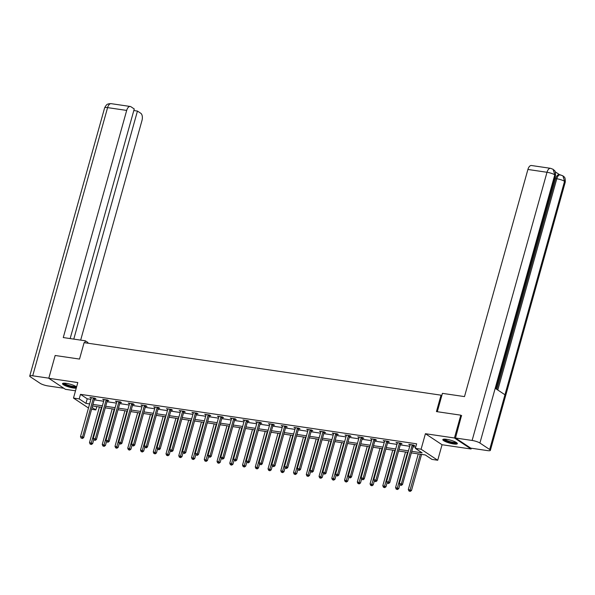 <?xml version="1.0" encoding="UTF-8"?>
<svg xmlns="http://www.w3.org/2000/svg" width="595" height="595" viewBox="0 0 595 595"><rect width="100%" height="100%" fill="white"/><g stroke="black" fill="none" stroke-linecap="round" stroke-linejoin="round"><path stroke-width="0.89" d="M76.591 386.929A7.542 1.525 -164.4 0 0 66.276 383.344A7.542 1.525 -164.4 0 0 62.52 383.641A7.542 1.525 -164.4 0 0 65.904 385.977A7.542 1.525 -164.4 0 0 73.289 387.992A7.542 1.525 -164.4 0 0 76.264 388.119M453.591 443.959A7.542 1.525 -164.4 0 0 457.347 443.662A7.542 1.525 -164.4 0 0 453.963 441.326A7.542 1.525 -164.4 0 0 446.577 439.311A7.542 1.525 -164.4 0 0 442.821 439.601A7.542 1.525 -164.4 0 0 446.205 441.936A7.542 1.525 -164.4 0 0 453.591 443.959M96.777 406.601L95.847 409.94L91.585 409.308M441.773 395.668L441.029 395.177L84.103 342.653L79.522 359.075L55.164 355.49L48.79 378.294L65.428 389.316L75.513 390.803M471.292 448.221L471.076 449.009L454.439 437.987L425.418 433.71L421.089 449.218L437.719 460.247L432 459.407L425.254 454.937L411.346 452.884M425.418 433.71L442.055 444.74L471.076 449.009M442.055 444.74L437.719 460.247M441.029 395.177L436.44 411.591L460.805 415.176L461.698 415.771M460.805 415.176L454.439 437.987M411.777 451.33L422.108 452.847L415.362 448.377L416.634 443.818L80.481 394.351L87.227 398.821L90.901 399.364M94.226 399.855L103.656 401.238M106.981 401.729L116.412 403.113M119.729 403.603L129.16 404.994M132.484 405.485L141.915 406.868M145.239 407.359L154.67 408.743M157.987 409.234L167.418 410.624M170.743 411.115L180.173 412.499M183.498 412.989L192.929 414.373M196.253 414.864L205.677 416.255M209.001 416.738L218.432 418.129M221.757 418.62L231.187 420.003M234.512 420.494L243.935 421.885M247.26 422.368L256.69 423.759M260.015 424.25L269.446 425.633M272.77 426.124L282.201 427.515M285.518 427.998L294.949 429.389M298.274 429.88L307.704 431.263M311.029 431.754L320.46 433.145M323.777 433.629L333.207 435.019M336.532 435.51L345.963 436.894M349.287 437.385L358.718 438.775M362.035 439.259L371.466 440.65M374.791 441.14L384.221 442.524M387.546 443.015L396.977 444.398M400.301 444.889L409.724 446.28M413.049 446.771L415.704 447.157M413.488 445.61L414.804 445.811L413.681 445.067L408.78 444.339L410.052 445.112M400.732 443.736L402.056 443.93L400.933 443.186L396.025 442.464L397.304 443.23M387.977 441.862L389.301 442.055L388.178 441.312L383.269 440.59L384.548 441.356M375.229 439.988L376.546 440.181L375.423 439.437L370.521 438.716L371.793 439.482M362.474 438.106L363.798 438.299L362.675 437.556L357.766 436.834L359.045 437.6M349.719 436.232L351.043 436.425L349.92 435.681L345.011 434.96L346.29 435.726M336.963 434.357L338.287 434.551L337.164 433.807L332.263 433.086L333.535 433.852M324.216 432.476L325.539 432.669L324.416 431.925L319.508 431.204L320.779 431.97M311.46 430.602L312.784 430.795L311.661 430.051L306.752 429.33L308.032 430.096M298.705 428.727L300.029 428.921L298.906 428.177L294.004 427.455L295.276 428.221M285.957 426.846L287.281 427.039L286.15 426.295L281.249 425.574L282.521 426.34M273.202 424.971L274.526 425.165L273.403 424.421L268.494 423.7L269.773 424.466M260.446 423.097L261.77 423.29L260.647 422.547L255.746 421.825L257.018 422.591M247.699 421.215L249.022 421.416L247.892 420.665L242.991 419.944L244.262 420.71M234.943 419.341L236.267 419.535L235.144 418.791L230.235 418.069L231.514 418.835M222.188 417.467L223.512 417.66L222.389 416.916L217.48 416.195L218.759 416.961M209.44 415.585L210.756 415.786L209.633 415.035L204.732 414.313L206.004 415.087M196.685 413.711L198.009 413.904L196.886 413.161L191.977 412.439L193.256 413.205M183.929 411.837L185.253 412.03L184.13 411.286L179.221 410.565L180.501 411.331M171.174 409.955L172.498 410.156L171.375 409.405L166.474 408.683L167.745 409.457M158.426 408.081L159.75 408.274L158.627 407.53L153.718 406.809L154.99 407.575M145.671 406.207L146.995 406.4L145.872 405.656L140.963 404.935L142.242 405.701M132.916 404.325L134.239 404.526L133.116 403.782L128.215 403.053L129.487 403.827M120.168 402.451L121.492 402.644L120.361 401.9L115.46 401.179L116.732 401.945M107.412 400.576L108.736 400.77L107.613 400.026L102.704 399.305L103.984 400.071M94.657 398.702L95.981 398.895L94.858 398.152L89.957 397.43L91.228 398.196M88.484 408.014L73.483 398.07L77.811 382.563L48.79 378.294M73.483 398.07L79.209 398.91L85.955 403.38L89.629 403.923M80.481 394.351L79.209 398.91M415.362 448.377L421.089 449.218M92.099 407.456L95.847 409.94M408.021 452.401L398.59 451.01M395.266 450.519L385.835 449.136M382.511 448.645L373.08 447.254M369.763 446.771L360.332 445.38M357.007 444.889L347.577 443.506M344.252 443.015L334.821 441.624M331.504 441.14L322.074 439.75M318.749 439.259L309.318 437.875M305.994 437.385L296.563 435.994M293.238 435.51L283.815 434.119M280.49 433.629L271.06 432.245M267.735 431.754L258.304 430.371M254.98 429.88L245.557 428.489M242.232 427.998L232.801 426.615M229.477 426.124L220.046 424.741M216.721 424.25L207.291 422.859M203.973 422.376L194.543 420.985M191.218 420.494L181.787 419.111M178.463 418.62L169.032 417.229M165.715 416.745L156.284 415.355M152.96 414.864L143.529 413.48M140.204 412.989L130.774 411.599M127.456 411.115L118.026 409.724M114.701 409.234L105.27 407.85M101.946 407.359L92.515 405.969M92.954 404.414L102.385 405.797M105.702 406.288L115.133 407.679M118.457 408.163L127.888 409.553M131.212 410.044L140.643 411.428M143.968 411.919L153.391 413.309M156.716 413.793L166.146 415.184M169.471 415.674L178.902 417.058M182.226 417.549L191.65 418.94M194.974 419.423L204.405 420.814M207.729 421.305L217.16 422.688M220.485 423.179L229.915 424.57M233.233 425.053L242.663 426.444M245.988 426.935L255.419 428.318M258.743 428.809L268.174 430.2M271.491 430.683L280.922 432.074M284.246 432.565L293.677 433.948M297.002 434.439L306.432 435.823M309.757 436.313L319.18 437.704M322.505 438.195L331.936 439.579M335.26 440.069L344.691 441.453M348.016 441.944L357.439 443.335M360.763 443.825L370.194 445.209M373.519 445.7L382.949 447.083M386.274 447.574L395.705 448.965M399.022 449.448L408.453 450.839M87.227 398.821L85.955 403.38M410.059 444.532L409.903 445.09M397.304 442.65L397.148 443.208M384.556 440.776L384.4 441.334M371.801 438.902L371.644 439.46M359.045 437.028L358.889 437.578M346.29 435.146L346.141 435.704M333.542 433.272L333.386 433.829M320.787 431.397L320.631 431.948M308.032 429.516L307.875 430.073M295.284 427.641L295.127 428.199M282.528 425.767L282.372 426.318M269.773 423.885L269.617 424.443M257.025 422.011L256.869 422.569M244.27 420.137L244.114 420.687M231.514 418.255L231.358 418.813M218.767 416.381L218.61 416.939M206.011 414.507L205.855 415.065M193.256 412.625L193.1 413.183M180.501 410.751L180.352 411.309M167.753 408.877L167.597 409.434M154.998 406.995L154.841 407.553M142.242 405.121L142.086 405.678M129.494 403.246L129.338 403.804M116.739 401.365L116.583 401.923M103.984 399.49L103.828 400.048M91.236 397.616L91.08 398.174M412.357 444.867L412.276 444.993A0.967 0.803 -56.5 0 0 412.119 445.328L401.372 483.824L399.327 483.519L410.074 445.03A0.967 0.803 -56.5 0 0 410.111 444.681L410.104 444.539M413.8 445.142L413.399 445.744A0.967 0.803 -56.5 0 0 413.242 446.072L402.495 484.568L401.372 483.824L400.762 485.141L399.952 485.022L400.762 485.141M401.216 485.438L402.495 484.568M399.327 483.519L399.952 485.022M418.255 453.903L408.319 489.484L411.487 490.525L421.58 454.394M409.762 491.098L408.944 490.979L410.208 491.396L409.762 491.098L420.301 454.208M408.944 490.979L408.319 489.484M411.487 490.525L410.208 491.396M456.581 442.65A6.53 1.324 15.6 0 1 455.673 443.052A6.53 1.324 15.6 0 1 448.407 441.706A6.53 1.324 15.6 0 1 444.004 439.14M444.666 439.125A6.047 1.227 -164.4 0 0 449.329 441.408A6.047 1.227 -164.4 0 0 455.406 442.435A6.047 1.227 -164.4 0 0 456.015 442.293M443.178 439.288A7.497 1.517 -164.4 0 0 448.987 442.1A7.497 1.517 -164.4 0 0 456.477 443.372A7.497 1.517 -164.4 0 0 457.205 443.208M76.279 386.69A6.53 1.324 15.6 0 1 75.372 387.092A6.53 1.324 15.6 0 1 68.105 385.746A6.53 1.324 15.6 0 1 63.702 383.18M64.364 383.165A6.047 1.227 -164.4 0 0 69.035 385.441A6.047 1.227 -164.4 0 0 75.104 386.475A6.047 1.227 -164.4 0 0 75.714 386.334M62.877 383.329A7.497 1.517 -164.4 0 0 68.685 386.14A7.497 1.517 -164.4 0 0 76.175 387.404A7.497 1.517 -164.4 0 0 76.472 387.367M437.295 411.718L442.42 393.355L464.494 396.605L527.906 169.463A5.801 3.012 -81.6 0 1 531.454 165.514L550.539 168.318A5.801 3.012 -81.6 0 0 546.998 172.275L527.906 169.463M489.67 449.5L504.954 394.768L495.196 388.297L479.912 443.03L489.67 449.5A5.95 1.205 -164.4 0 1 490.369 450.356A5.95 1.205 -164.4 0 1 487.409 450.594L470.771 448.139L455.487 438.009L461.482 415.63M479.912 443.03A5.95 1.205 -164.4 0 0 472.118 440.456L455.487 438.009M559.575 174.692L555.195 171.784M496.825 389.375L555.678 178.597A5.801 3.012 -81.6 0 1 559.218 174.64L562.892 175.785C563.792 177.25 565.488 175.927 565.25 182.174A5.95 1.205 -164.4 0 0 564.551 181.311L562.892 175.785M495.97 388.81L555.47 175.689A5.95 1.205 -164.4 0 0 554.793 174.848L553.142 169.322L550.539 168.318M87.733 343.189L87.919 342.519L85.338 340.809L63.263 337.558L126.683 110.425L107.591 107.613L32.71 375.802L48.827 378.175M84.795 342.757L85.338 340.809M80.667 340.124L141.967 120.554A5.801 3.012 98.4 0 0 140.799 113.295L137.452 111.072L73.78 339.105M32.71 375.802A5.95 1.205 -164.4 0 0 29.75 376.033A5.95 1.205 -164.4 0 0 30.449 376.895L40.207 383.359A5.95 1.205 -164.4 0 0 48.002 385.932L63.836 388.26M70.15 338.57L134.254 108.959L130.907 106.736A5.801 3.012 98.4 0 0 130.223 106.468A5.801 3.012 98.4 0 0 126.683 110.425M133.815 110.544L137.452 111.072M399.609 442.992L399.52 443.119A0.967 0.803 -56.5 0 0 399.371 443.454L388.617 481.943L386.579 481.645L397.326 443.149A0.967 0.803 -56.5 0 0 397.363 442.799L397.348 442.658M401.052 443.268L400.643 443.863A0.967 0.803 -56.5 0 0 400.495 444.197L389.747 482.694L388.617 481.943L388.014 483.266L387.196 483.147L388.014 483.266M388.461 483.564L389.747 482.694M386.579 481.645L387.196 483.147M386.854 441.118L386.772 441.245A0.967 0.803 -56.5 0 0 386.616 441.572L375.869 480.068L373.824 479.771L384.571 441.274A0.967 0.803 -56.5 0 0 384.608 440.925L384.593 440.783M388.297 441.393L387.895 441.988A0.967 0.803 -56.5 0 0 387.739 442.323L376.992 480.812L375.869 480.068L375.259 481.385L374.441 481.266L375.259 481.385M375.713 481.69L376.992 480.812M373.824 479.771L374.441 481.266M405.5 452.029L395.571 487.603L398.739 488.651L399.833 484.732M397.006 489.224L396.188 489.105L397.453 489.521L397.006 489.224L407.545 452.326M396.188 489.105L395.571 487.603M398.739 488.651L397.453 489.521M392.752 450.147L382.816 485.728L385.984 486.777L387.077 482.857M384.251 487.35L383.433 487.231L384.705 487.647L384.251 487.35L394.79 450.452M383.433 487.231L382.816 485.728M385.984 486.777L384.705 487.647M374.099 439.236L374.017 439.363A0.967 0.803 -56.5 0 0 373.861 439.698L363.114 478.194L361.068 477.889L371.816 439.4A0.967 0.803 -56.5 0 0 371.853 439.051L371.845 438.909M375.542 439.512L375.14 440.114A0.967 0.803 -56.5 0 0 374.984 440.441L364.237 478.938L363.114 478.194L362.504 479.511L361.693 479.391L362.504 479.511M362.957 479.808L364.237 478.938M361.068 477.889L361.693 479.391M361.351 437.362L361.262 437.489A0.967 0.803 -56.5 0 0 361.106 437.823L350.358 476.312L348.32 476.015L359.068 437.518A0.967 0.803 -56.5 0 0 359.097 437.169L359.09 437.028M362.794 437.637L362.385 438.232A0.967 0.803 -56.5 0 0 362.236 438.567L351.481 477.064L350.358 476.312L349.756 477.636L348.938 477.517L349.756 477.636M350.202 477.934L351.481 477.064M348.32 476.015L348.938 477.517M348.596 435.488L348.506 435.614A0.967 0.803 -56.5 0 0 348.358 435.942L337.61 474.438L335.565 474.141L346.312 435.644A0.967 0.803 -56.5 0 0 346.35 435.295L346.335 435.153M350.038 435.763L349.637 436.358A0.967 0.803 -56.5 0 0 349.481 436.693L338.733 475.182L337.61 474.438L337.001 475.755L336.182 475.636L337.001 475.755M337.447 476.06L338.733 475.182M335.565 474.141L336.182 475.636M379.997 448.273L370.06 483.854L373.229 484.895L374.322 480.983M371.503 485.468L370.685 485.349L371.949 485.765L371.503 485.468L382.042 448.578M370.685 485.349L370.06 483.854M373.229 484.895L371.949 485.765M367.241 446.399L357.312 481.972L360.481 483.021L361.574 479.101M358.748 483.594L357.93 483.475L359.194 483.891L358.748 483.594L369.287 446.696M357.93 483.475L357.312 481.972M360.481 483.021L359.194 483.891M354.494 444.524L344.557 480.098L347.725 481.147L348.819 477.227M345.993 481.719L345.174 481.6L346.446 482.017L345.993 481.719L356.531 444.822M345.174 481.6L344.557 480.098M347.725 481.147L346.446 482.017M335.84 433.606L335.759 433.733A0.967 0.803 -56.5 0 0 335.602 434.067L324.855 472.564L322.81 472.259L333.557 433.77A0.967 0.803 -56.5 0 0 333.594 433.42L333.587 433.279M337.283 433.881L336.882 434.484A0.967 0.803 -56.5 0 0 336.725 434.811L325.978 473.308L324.855 472.564L324.245 473.88L323.427 473.761L324.245 473.88M324.699 474.178L325.978 473.308M322.81 472.259L323.427 473.761M341.738 442.643L331.802 478.224L334.97 479.265L336.063 475.353M333.237 479.838L332.426 479.719L333.691 480.143L333.237 479.838L343.784 442.948M332.426 479.719L331.802 478.224M334.97 479.265L333.691 480.143M323.092 431.732L323.003 431.858A0.967 0.803 -56.5 0 0 322.847 432.193L312.1 470.682L310.055 470.385L320.809 431.888A0.967 0.803 -56.5 0 0 320.839 431.539L320.831 431.397M324.535 432.007L324.126 432.602A0.967 0.803 -56.5 0 0 323.978 432.937L313.223 471.433L312.1 470.682L311.497 472.006L310.679 471.887L311.497 472.006M311.944 472.304L313.223 471.433M310.055 470.385L310.679 471.887M328.983 440.769L319.054 476.342L322.222 477.391L323.316 473.471M320.489 477.964L319.671 477.845L320.936 478.261L320.489 477.964L331.028 441.066M319.671 477.845L319.054 476.342M322.222 477.391L320.936 478.261M310.337 429.858L310.248 429.984A0.967 0.803 -56.5 0 0 310.099 430.311L299.352 468.808L297.307 468.51L308.054 430.014A0.967 0.803 -56.5 0 0 308.091 429.664L308.076 429.523M311.78 430.133L311.378 430.728A0.967 0.803 -56.5 0 0 311.222 431.063L300.475 469.552L299.352 468.808L298.742 470.132L297.924 470.005L298.742 470.132M299.188 470.429L300.475 469.552M297.307 468.51L297.924 470.005M316.228 438.894L306.299 474.468L309.467 475.517L310.56 471.597M307.734 476.089L306.916 475.97L308.188 476.387L307.734 476.089L318.273 439.192M306.916 475.97L306.299 474.468M309.467 475.517L308.188 476.387M297.582 427.976L297.5 428.11A0.967 0.803 -56.5 0 0 297.344 428.437L286.597 466.934L284.551 466.629L295.299 428.14A0.967 0.803 -56.5 0 0 295.336 427.79L295.328 427.649M299.025 428.251L298.623 428.854A0.967 0.803 -56.5 0 0 298.467 429.181L287.72 467.677L286.597 466.934L285.987 468.25L285.169 468.131L285.987 468.25M286.44 468.548L287.72 467.677M284.551 466.629L285.169 468.131M303.48 437.013L293.543 472.594L296.712 473.635L297.805 469.723M294.979 474.208L294.161 474.089L295.432 474.512L294.979 474.208L305.525 437.318M294.161 474.089L293.543 472.594M296.712 473.635L295.432 474.512M284.834 426.102L284.745 426.228A0.967 0.803 -56.5 0 0 284.589 426.563L273.841 465.059L271.796 464.755L282.543 426.258A0.967 0.803 -56.5 0 0 282.58 425.908L282.573 425.767M286.269 426.377L285.868 426.972A0.967 0.803 -56.5 0 0 285.712 427.307L274.964 465.803L273.841 465.059L273.239 466.376L272.421 466.257L273.239 466.376M273.685 466.673L274.964 465.803M271.796 464.755L272.421 466.257M290.724 435.138L280.795 470.712L283.956 471.761L285.05 467.849M282.231 472.333L281.413 472.214L282.677 472.631L282.231 472.333L292.77 435.436M281.413 472.214L280.795 470.712M283.956 471.761L282.677 472.631M272.079 424.228L271.989 424.354A0.967 0.803 -56.5 0 0 271.841 424.681L261.093 463.178L259.048 462.88L269.795 424.384A0.967 0.803 -56.5 0 0 269.833 424.034L269.818 423.893M273.522 424.503L273.112 425.098A0.967 0.803 -56.5 0 0 272.964 425.432L262.216 463.921L261.093 463.178L260.484 464.502L259.665 464.375L260.484 464.502M260.93 464.799L262.216 463.921M259.048 462.88L259.665 464.375M277.969 433.264L268.04 468.838L271.208 469.886L272.302 465.967M269.476 470.459L268.657 470.34L269.922 470.757L269.476 470.459L280.014 433.562M268.657 470.34L268.04 468.838M271.208 469.886L269.922 470.757M259.323 422.353L259.242 422.48A0.967 0.803 -56.5 0 0 259.085 422.807L248.338 461.304L246.293 460.999L257.04 422.51A0.967 0.803 -56.5 0 0 257.077 422.16L257.062 422.019M260.766 422.621L260.365 423.224A0.967 0.803 -56.5 0 0 260.208 423.551L249.461 462.047L248.338 461.304L247.728 462.62L246.91 462.501L247.728 462.62M248.182 462.917L249.461 462.047M246.293 460.999L246.91 462.501M265.221 431.382L255.285 466.963L258.453 468.005L259.546 464.093M256.72 468.585L255.902 468.458L257.174 468.882L256.72 468.585L267.267 431.687M255.902 468.458L255.285 466.963M258.453 468.005L257.174 468.882M246.568 420.472L246.486 420.598A0.967 0.803 -56.5 0 0 246.33 420.933L235.583 459.429L233.537 459.124L244.285 420.628A0.967 0.803 -56.5 0 0 244.322 420.278L244.314 420.144M248.011 420.747L247.609 421.342A0.967 0.803 -56.5 0 0 247.453 421.677L236.706 460.173L235.583 459.429L234.98 460.746L234.162 460.627L234.98 460.746M235.427 461.043L236.706 460.173M233.537 459.124L234.162 460.627M252.466 429.508L242.529 465.082L245.698 466.13L246.791 462.218M243.972 466.703L243.154 466.584L244.419 467.001L243.972 466.703L254.511 429.806M243.154 466.584L242.529 465.082M245.698 466.13L244.419 467.001M233.82 418.597L233.731 418.724A0.967 0.803 -56.5 0 0 233.582 419.059L222.828 457.548L220.79 457.25L231.537 418.754A0.967 0.803 -56.5 0 0 231.574 418.404L231.559 418.263M235.263 418.873L234.854 419.468A0.967 0.803 -56.5 0 0 234.705 419.802L223.958 458.291L222.828 457.548L222.225 458.871L221.407 458.745L222.225 458.871M222.671 459.169L223.958 458.291M220.79 457.25L221.407 458.745M239.711 427.634L229.782 463.207L232.95 464.256L234.043 460.337M231.217 464.829L230.399 464.71L231.663 465.126L231.217 464.829L241.756 427.931M230.399 464.71L229.782 463.207M232.95 464.256L231.663 465.126M221.065 416.723L220.983 416.85A0.967 0.803 -56.5 0 0 220.827 417.177L210.08 455.673L208.034 455.376L218.782 416.879A0.967 0.803 -56.5 0 0 218.819 416.53L218.804 416.388M222.508 416.991L222.106 417.593A0.967 0.803 -56.5 0 0 221.95 417.921L211.203 456.417L210.08 455.673L209.47 456.99L208.652 456.871L209.47 456.99M209.923 457.287L211.203 456.417M208.034 455.376L208.652 456.871M226.963 425.752L217.026 461.333L220.195 462.374L221.288 458.462M218.462 462.955L217.644 462.828L218.915 463.252L218.462 462.955L229.001 426.057M217.644 462.828L217.026 461.333M220.195 462.374L218.915 463.252M208.309 414.841L208.228 414.968A0.967 0.803 -56.5 0 0 208.071 415.303L197.324 453.799L195.279 453.494L206.026 414.998A0.967 0.803 -56.5 0 0 206.063 414.656L206.056 414.514M209.752 415.117L209.351 415.712A0.967 0.803 -56.5 0 0 209.195 416.046L198.447 454.543L197.324 453.799L196.714 455.115L195.904 454.997L196.714 455.115M197.168 455.413L198.447 454.543M195.279 453.494L195.904 454.997M214.207 423.878L204.271 459.452L207.439 460.5L208.533 456.588M205.714 461.073L204.896 460.954L206.16 461.37L205.714 461.073L216.253 424.176M204.896 460.954L204.271 459.452M207.439 460.5L206.16 461.37M195.562 412.967L195.472 413.094A0.967 0.803 -56.5 0 0 195.316 413.428L184.569 451.917L182.531 451.62L193.278 413.123A0.967 0.803 -56.5 0 0 193.308 412.774L193.301 412.632M197.005 413.242L196.595 413.837A0.967 0.803 -56.5 0 0 196.447 414.172L185.7 452.661L184.569 451.917L183.967 453.241L183.148 453.115L183.967 453.241M184.413 453.539L185.7 452.661M182.531 451.62L183.148 453.115M201.452 422.004L191.523 457.577L194.691 458.626L195.785 454.706M192.959 459.199L192.14 459.08L193.405 459.496L192.959 459.199L203.497 422.301M192.14 459.08L191.523 457.577M194.691 458.626L193.405 459.496M182.806 411.093L182.717 411.219A0.967 0.803 -56.5 0 0 182.568 411.547L171.821 450.043L169.776 449.746L180.523 411.249A0.967 0.803 -56.5 0 0 180.56 410.9L180.545 410.758M184.249 411.361L183.848 411.963A0.967 0.803 -56.5 0 0 183.691 412.29L172.944 450.787L171.821 450.043L171.211 451.36L170.393 451.241L171.211 451.36M171.665 451.657L172.944 450.787M169.776 449.746L170.393 451.241M188.704 420.122L178.768 455.703L181.936 456.744L183.029 452.832M180.203 457.324L179.385 457.198L180.657 457.622L180.203 457.324L190.742 420.427M179.385 457.198L178.768 455.703M181.936 456.744L180.657 457.622M170.051 409.211L169.969 409.338A0.967 0.803 -56.5 0 0 169.813 409.672L159.066 448.169L157.02 447.864L167.768 409.375A0.967 0.803 -56.5 0 0 167.805 409.025L167.797 408.884M171.494 409.486L171.092 410.081A0.967 0.803 -56.5 0 0 170.936 410.416L160.189 448.913L159.066 448.169L158.456 449.485L157.638 449.366L158.456 449.485M158.91 449.783L160.189 448.913M157.02 447.864L157.638 449.366M175.949 418.248L166.012 453.829L169.181 454.87L170.274 450.958M167.448 455.443L166.637 455.324L167.902 455.74L167.448 455.443L177.994 418.553M166.637 455.324L166.012 453.829M169.181 454.87L167.902 455.74M157.303 407.337L157.214 407.463A0.967 0.803 -56.5 0 0 157.058 407.798L146.31 446.287L144.265 445.99L155.02 407.493A0.967 0.803 -56.5 0 0 155.05 407.144L155.042 407.002M158.746 407.612L158.337 408.207A0.967 0.803 -56.5 0 0 158.188 408.542L147.434 447.038L146.31 446.287L145.708 447.611L144.89 447.492L145.708 447.611M146.154 447.909L147.434 447.038M144.265 445.99L144.89 447.492M163.194 416.374L153.265 451.947L156.433 452.996L157.526 449.076M154.7 453.569L153.882 453.45L155.146 453.866L154.7 453.569L165.239 416.671M153.882 453.45L153.265 451.947M156.433 452.996L155.146 453.866M144.548 405.463L144.459 405.589A0.967 0.803 -56.5 0 0 144.31 405.916L133.563 444.413L131.517 444.115L142.264 405.619A0.967 0.803 -56.5 0 0 142.302 405.269L142.287 405.128M145.991 405.731L145.589 406.333A0.967 0.803 -56.5 0 0 145.433 406.66L134.686 445.157L133.563 444.413L132.953 445.729L132.135 445.61L132.953 445.729M133.399 446.027L134.686 445.157M131.517 444.115L132.135 445.61M150.438 414.492L140.509 450.073L143.678 451.114L144.771 447.202M141.945 451.694L141.127 451.575L142.398 451.992L141.945 451.694L152.484 414.797M141.127 451.575L140.509 450.073M143.678 451.114L142.398 451.992M131.792 403.581L131.711 403.707A0.967 0.803 -56.5 0 0 131.554 404.042L120.807 442.539L118.762 442.234L129.509 403.745A0.967 0.803 -56.5 0 0 129.546 403.395L129.539 403.254M133.235 403.856L132.834 404.459A0.967 0.803 -56.5 0 0 132.678 404.786L121.93 443.282L120.807 442.539L120.197 443.855L119.379 443.736L120.197 443.855M120.651 444.153L121.93 443.282M118.762 442.234L119.379 443.736M137.69 412.618L127.754 448.199L130.922 449.24L132.016 445.328M129.189 449.813L128.379 449.694L129.643 450.11L129.189 449.813L139.736 412.923M128.379 449.694L127.754 448.199M130.922 449.24L129.643 450.11M119.045 401.707L118.955 401.833A0.967 0.803 -56.5 0 0 118.799 402.168L108.052 440.657L106.007 440.36L116.761 401.863A0.967 0.803 -56.5 0 0 116.791 401.513L116.784 401.372M120.48 401.982L120.078 402.577A0.967 0.803 -56.5 0 0 119.922 402.912L109.175 441.408L108.052 440.657L107.45 441.981L106.631 441.862L107.45 441.981M107.896 442.278L109.175 441.408M106.007 440.36L106.631 441.862M124.935 410.743L115.006 446.317L118.167 447.366L119.26 443.446M116.442 447.938L115.623 447.819L116.888 448.236L116.442 447.938L126.98 411.041M115.623 447.819L115.006 446.317M118.167 447.366L116.888 448.236M106.289 399.833L106.2 399.959A0.967 0.803 -56.5 0 0 106.051 400.286L95.304 438.783L93.259 438.485L104.006 399.989A0.967 0.803 -56.5 0 0 104.043 399.639L104.028 399.498M107.732 400.108L107.323 400.703A0.967 0.803 -56.5 0 0 107.174 401.037L96.427 439.527L95.304 438.783L94.694 440.099L93.876 439.98L94.694 440.099M95.141 440.404L96.427 439.527M93.259 438.485L93.876 439.98M112.18 408.862L102.251 444.443L105.419 445.491L106.512 441.572M103.686 446.064L102.868 445.945L104.14 446.362L103.686 446.064L114.225 409.167M102.868 445.945L102.251 444.443M105.419 445.491L104.14 446.362M93.534 397.951L93.452 398.077A0.967 0.803 -56.5 0 0 93.296 398.412L82.549 436.909L80.504 436.604L91.251 398.114A0.967 0.803 -56.5 0 0 91.288 397.765L91.28 397.624M94.977 398.226L94.575 398.829A0.967 0.803 -56.5 0 0 94.419 399.156L83.672 437.652L82.549 436.909L81.939 438.225L81.121 438.106L81.939 438.225M82.393 438.522L83.672 437.652M80.504 436.604L81.121 438.106M99.432 406.987L89.495 442.568L92.664 443.61L93.757 439.698M90.931 444.182L90.113 444.063L91.385 444.48L90.931 444.182L101.477 407.292M90.113 444.063L89.495 442.568M92.664 443.61L91.385 444.48M412.276 444.993L413.399 445.744M412.119 445.328L413.242 446.072M472.118 440.456L546.998 172.275A5.95 1.205 -164.4 0 1 554.793 174.848L495.196 388.297M497.792 390.022L556.779 178.753L555.678 178.597M561.003 175.071C559.24 174.32 557.827 175.547 556.779 178.753A5.95 1.205 -164.4 0 1 564.551 181.311L504.954 394.768M130.223 106.468L111.131 103.664A5.801 3.012 -81.6 0 0 107.591 107.613A5.95 1.205 -164.4 0 0 104.631 107.851L29.75 376.033M399.52 443.119L400.643 443.863M399.371 443.454L400.495 444.197M386.772 441.245L387.895 441.988M386.616 441.572L387.739 442.323M374.017 439.363L375.14 440.114M373.861 439.698L374.984 440.441M361.262 437.489L362.385 438.232M361.106 437.823L362.236 438.567M348.506 435.614L349.637 436.358M348.358 435.942L349.481 436.693M335.759 433.733L336.882 434.484M335.602 434.067L336.725 434.811M323.003 431.858L324.126 432.602M322.847 432.193L323.978 432.937M310.248 429.984L311.378 430.728M310.099 430.311L311.222 431.063M297.5 428.11L298.623 428.854M297.344 428.437L298.467 429.181M284.745 426.228L285.868 426.972M284.589 426.563L285.712 427.307M271.989 424.354L273.112 425.098M271.841 424.681L272.964 425.432M259.242 422.48L260.365 423.224M259.085 422.807L260.208 423.551M246.486 420.598L247.609 421.342M246.33 420.933L247.453 421.677M233.731 418.724L234.854 419.468M233.582 419.059L234.705 419.802M220.983 416.85L222.106 417.593M220.827 417.177L221.95 417.921M208.228 414.968L209.351 415.712M208.071 415.303L209.195 416.046M195.472 413.094L196.595 413.837M195.316 413.428L196.447 414.172M182.717 411.219L183.848 411.963M182.568 411.547L183.691 412.29M169.969 409.338L171.092 410.081M169.813 409.672L170.936 410.416M157.214 407.463L158.337 408.207M157.058 407.798L158.188 408.542M144.459 405.589L145.589 406.333M144.31 405.916L145.433 406.66M131.711 403.707L132.834 404.459M131.554 404.042L132.678 404.786M118.955 401.833L120.078 402.577M118.799 402.168L119.922 402.912M106.2 399.959L107.323 400.703M106.051 400.286L107.174 401.037M93.452 398.077L94.575 398.829M93.296 398.412L94.419 399.156M490.369 450.356L565.25 182.174M553.142 169.322C554.019 170.832 555.678 169.344 555.47 175.689M111.131 103.664L108.93 103.746C107.859 104.504 107.226 102.987 104.631 107.851"/></g></svg>
